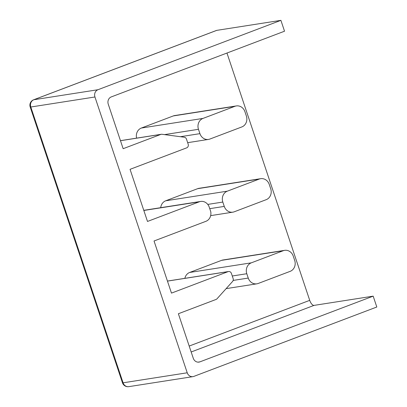 <?xml version="1.0" encoding="UTF-8"?>
<svg xmlns="http://www.w3.org/2000/svg" width="407" height="407" viewBox="0 0 407 407"><rect width="100%" height="100%" fill="white"/><g stroke="black" fill="none" stroke-linecap="round" stroke-linejoin="round"><path stroke-width="0.61" d="M226.969 53.037L309.717 300.351A5.744 2.493 -110.8 0 0 314.041 305.387L373.173 296.148L376.811 307.01L193.885 376.383A5.744 5.154 81.1 0 1 192.954 376.633L128.805 386.65A5.744 5.154 -98.9 0 1 123.082 382.809L187.23 372.792A5.744 5.154 81.1 0 0 192.954 376.633M260.678 178.683A8.618 7.733 -98.9 0 1 269.266 184.442L270.721 188.787A8.618 7.733 -98.9 0 1 266.188 199.679L234.249 211.793A8.618 7.733 -98.9 0 1 232.85 212.164A8.618 7.733 -98.9 0 1 224.262 206.405L222.812 202.06A8.618 7.733 -98.9 0 1 227.345 191.163L259.284 179.049A8.618 7.733 -98.9 0 1 260.678 178.683L199.038 188.309A8.618 7.733 81.1 0 0 197.639 188.68L165.705 200.793A8.618 7.733 81.1 0 0 160.724 207.677M284.656 250.346A8.618 7.733 -98.9 0 1 293.243 256.105L294.699 260.449A8.618 7.733 -98.9 0 1 290.166 271.347L258.226 283.46A8.618 7.733 -98.9 0 1 256.832 283.827A8.618 7.733 -98.9 0 1 248.245 278.067L246.79 273.728A8.618 7.733 -98.9 0 1 251.323 262.83L283.262 250.717A8.618 7.733 -98.9 0 1 284.656 250.346L223.016 259.976A8.618 7.733 81.1 0 0 221.622 260.343L189.682 272.456A8.618 7.733 81.1 0 0 184.864 278.342M236.335 105.932A8.618 7.733 -98.9 0 1 244.928 111.691L246.377 116.036A8.618 7.733 -98.9 0 1 241.844 126.933L209.905 139.046A8.618 7.733 -98.9 0 1 208.511 139.413A8.618 7.733 -98.9 0 1 199.923 133.654L198.468 129.309A8.618 7.733 -98.9 0 1 203.001 118.412L234.941 106.298A8.618 7.733 -98.9 0 1 236.335 105.932L174.695 115.557A8.618 7.733 81.1 0 0 173.301 115.929L141.361 128.042A8.618 7.733 81.1 0 0 136.599 138.141M280.896 20.35L216.748 30.367L33.822 99.746L97.97 89.723L280.896 20.35L284.529 31.207L111.284 96.912A5.744 5.154 -98.9 0 0 108.257 104.177L123.153 148.697L160.836 134.407A2.874 2.579 -98.9 0 1 161.304 134.279A2.874 2.579 -98.9 0 1 161.966 134.274L184.295 137.225A2.874 2.579 -98.9 0 1 186.492 139.153L188.187 144.22A2.874 2.579 -98.9 0 1 186.676 147.853L130.057 169.327L147.497 221.449L199.277 201.811A8.618 7.733 -98.9 0 1 200.671 201.44A8.618 7.733 -98.9 0 1 209.259 207.199L210.714 211.543A8.618 7.733 -98.9 0 1 205.815 221.352L154.034 240.99L171.474 293.111L228.093 271.637A2.874 2.579 -98.9 0 1 228.561 271.515A2.874 2.579 -98.9 0 1 231.42 273.433L233.119 278.505A2.874 2.579 -98.9 0 1 232.56 281.476L217.012 298.789A2.874 2.579 -98.9 0 1 216.061 299.45L178.378 313.741L193.274 358.262A5.744 5.154 -98.9 0 0 198.998 362.103A5.744 5.154 -98.9 0 0 199.929 361.854L373.173 296.148M97.97 89.723A5.744 5.154 81.1 0 0 94.948 96.988L187.23 372.792M216.748 30.367A5.744 2.493 -110.8 0 0 216.524 30.428L33.603 99.801A5.744 5.744 0 0 0 30.189 106.995A5.744 0.473 161.5 0 0 30.8 107.01L123.082 382.809A5.744 0.473 -18.5 0 1 122.471 382.799A5.744 5.744 0 0 0 128.805 386.65M189.194 346.062L309.717 300.351M94.948 96.988L30.8 107.01A5.744 5.154 -98.9 0 1 33.822 99.746A5.744 2.493 -110.8 0 0 33.603 99.801M314.041 305.387L191.173 351.984M198.041 362.149L199.929 361.854M224.262 206.405L209.753 208.669M222.812 202.06L207.758 204.411M227.345 191.163L165.705 200.793M259.284 179.049L197.639 188.68M248.245 278.067L233.15 280.428M246.79 273.728L232.28 275.992M251.323 262.83L189.682 272.456M283.262 250.717L221.622 260.343M199.277 201.811L143.824 210.47M228.093 271.637L167.46 281.11M160.836 134.407L120.482 140.71M203.001 118.412L141.361 128.042M234.941 106.298L173.301 115.929M199.923 133.654L180.372 136.706M198.468 129.309L164.525 134.61M122.471 382.799L30.189 106.995M232.85 212.164L210.658 215.629M256.832 283.827L226.144 288.624M200.671 201.44L143.778 210.327M228.561 271.515L167.445 281.059M161.304 134.279L120.467 140.659M208.511 139.413L187.668 142.669"/></g></svg>
